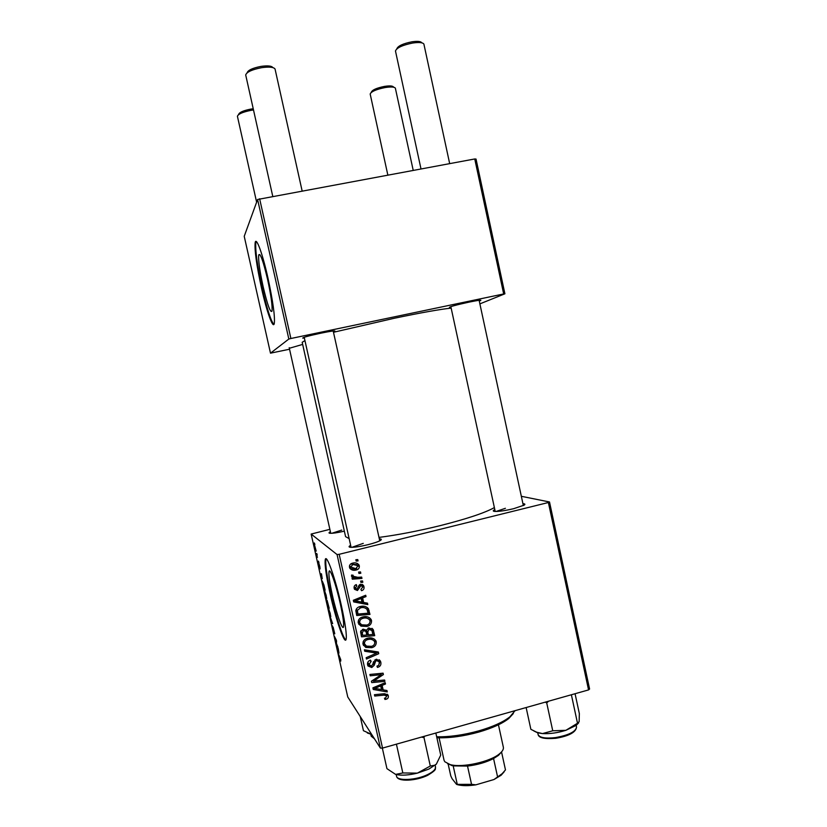 <?xml version="1.0" encoding="UTF-8"?>
<svg xmlns="http://www.w3.org/2000/svg" width="827" height="827" viewBox="0 0 827 827"><rect width="100%" height="100%" fill="white"/><g stroke="black" fill="none" stroke-linecap="round" stroke-linejoin="round"><path stroke-width="1.24" d="M340.228 603.472C336.02 584.379 329.766 566.888 329.022 571.674C328.557 575.054 329.663 582.839 332.33 595.016C336.382 613.396 342.678 631.466 343.536 626.752C344.011 623.506 342.916 615.753 340.228 603.472M341.386 605.633C335.255 577.877 326.272 552.86 325.249 559.765C324.597 564.686 326.2 575.902 330.045 593.424C335.834 619.681 344.9 645.918 346.151 639.147C346.844 634.526 345.252 623.351 341.386 605.633M326.2 558.876L325.91 559.6C325.249 564.521 326.851 575.747 330.697 593.259C335.638 615.567 343.143 638.899 345.872 639.871M304.377 338.026L302.744 338.129C302.351 337.55 308.388 335.896 320.866 333.178C330.81 331.151 335.483 330.48 334.883 331.151L333.364 331.73M450.994 307.355L449.392 307.468C449.371 306.786 455.946 305.008 469.116 302.113C477.551 300.387 481.438 299.829 480.776 300.449L479.267 301.028M522.933 503.695C525.083 503.798 525.465 504.294 524.06 505.183L513.701 508.677C504.873 510.745 498.433 511.655 494.401 511.396C492.758 511.148 492.892 510.548 494.815 509.587M379.314 538.832C381.536 538.925 381.909 539.452 380.43 540.424C378.197 541.737 374.021 543.163 367.912 544.704C359.786 546.637 353.915 547.495 350.307 547.278C348.549 547.04 348.663 546.399 350.638 545.344M494.381 507.592C484.684 512.947 466.49 519.005 439.778 525.734C417.821 531.099 397.57 534.986 379.004 537.405M349.139 538.615L345.583 536.64L302.186 342.295L304.956 340.621M451.16 308.12C440.45 309.236 421.501 312.606 394.303 318.261L333.488 332.278M267.607 279.495C263.193 260.887 260.226 252.69 258.737 254.912C258.2 260.009 259.657 270.584 263.131 286.628C267.462 304.977 270.419 313.154 271.99 311.148C272.569 306.321 271.101 295.777 267.607 279.495M267.948 277.975C262.583 253.744 256.256 236.543 255.181 242.507C254.427 249.95 256.546 265.198 261.539 288.241C266.687 311.469 273.055 329.508 274.275 323.553C275.102 316.689 272.993 301.493 267.948 277.975M256.225 241.515L255.874 242.373C255.098 249.816 257.207 265.064 262.2 288.106C267.09 309.236 270.998 321.341 273.913 324.411M521.341 496.303L549.51 501.979L589.589 689.036L588.555 689.914L548.384 502.516L549.51 501.979M362.888 616.932C366.268 616.012 368.997 616.839 371.085 619.413L371.53 620.591C371.654 623.672 370.145 625.615 367.012 626.421L360.975 626.132L358.194 622.834C358.081 619.65 359.642 617.686 362.888 616.932M363.642 602.469L367.467 603.141L367.788 604.589L353.687 601.911L353.325 600.278L365.71 595.254L366.01 596.587L362.619 597.911L363.642 602.469L362.433 601.343L361.461 596.98M388.318 695.889C388.587 697.647 387.853 698.763 386.116 699.249L384.937 699.456L384.472 698.174L385.599 697.988L386.695 695.838L384.059 695.125L374.734 696.045L374.435 694.711L384.09 693.75L388.049 695.135L388.318 695.889L386.964 694.173L386.788 696.076M376.213 659.315L380.379 661.052L380.833 662.313C381.288 665.022 380.141 666.717 377.422 667.41L376.978 666.128L378.766 665.29L379.335 662.623L379.014 661.724L376.636 660.608L375.603 661.249L374.207 665.28L371.768 667.523L367.974 665.973L367.591 664.856C367.219 662.51 368.17 660.938 370.444 660.142L371.147 661.362L369.09 664.505L371.385 666.221L376.213 659.315M364.397 649.805L378.363 652.007L378.745 653.702L366.464 659.047L366.165 657.703L376.688 653.123L364.717 651.242L364.397 649.805M367.643 638.217C371.034 637.266 373.773 638.103 375.851 640.708L376.275 641.835C376.388 644.915 374.879 646.859 371.757 647.675L365.73 647.417L362.95 644.13C362.836 640.946 364.397 638.982 367.643 638.217M355.858 559.724L357.75 559.579L358.05 560.913L356.158 561.088L355.858 559.724M329.87 529.332L311.148 534.066L337.065 554.555L339.173 554.307L382.529 748.084L588.555 689.914M339.173 554.307L548.384 502.516M368.801 627.889L373.215 629.585L374.714 635.653L361.502 636.831L360.582 631.725L363.074 629.202L366.578 630.153L368.801 627.889M383.149 689.883L386.943 690.504L387.263 691.941L373.266 689.48L372.905 687.857L385.196 682.668L385.496 684.001L382.136 685.366L383.149 689.883L381.816 688.209L380.978 684.446M376.564 680.755L384.607 680.021L384.906 681.355L371.736 682.616L371.416 681.221L381.381 674.656L370.207 675.793L369.907 674.45L383.087 673.178L383.397 674.574L373.463 681.159L376.564 680.755M363.973 586.705C364.345 588.752 363.539 590.085 361.544 590.685L360.913 589.444L362.805 586.943L360.985 585.547L357.45 590.499L354.514 589.3L354.183 588.369C353.811 586.488 354.525 585.237 356.323 584.617L356.788 585.909L355.352 588.142L356.944 589.217L359.052 585.34L360.582 584.234L363.518 585.495L363.973 586.705L362.764 585.681L362.846 587.16M368.366 608.62L369.979 614.389L356.737 615.526L355.817 610.646C356.365 608.352 357.843 606.977 360.252 606.522C363.487 605.612 366.196 606.315 368.366 608.62L367.136 607.463L367.891 609.427L369.131 610.605M352.653 563.135C355.207 562.412 357.305 563.001 358.949 564.903L359.332 565.875C359.518 568.056 358.515 569.421 356.334 569.979C353.739 570.754 351.578 570.196 349.862 568.304L349.459 567.229C349.325 565.006 350.39 563.642 352.653 563.135M358.608 572.077L360.51 571.922L360.799 573.266L358.918 573.442L358.608 572.077M357.791 577.329L361.657 577.07L361.957 578.424L352.302 579.189L352.002 577.835L353.997 577.691L351.558 576.388L351.558 575.054L353.139 575.22L353.098 576.254L357.791 577.329M360.624 581.081L362.515 580.936L362.815 582.27L360.923 582.446L360.624 581.081M324.432 589.775L326.748 598.448L324.639 592.814L324.432 589.775M322.272 578.766L320.39 573.866L321.445 573.783L322.272 578.766M340.765 659.698L340.745 661.124L338.284 653.495L340.765 659.698M333.116 627.062L334.77 633.771L333.384 628.21L333.777 631.787L332.599 628.251L332.361 625.698L333.467 630.65L333.116 627.062M329.777 615.619L332.65 623.63L331.524 623.413L331.276 622.276L332.227 622.462L329.777 615.619M328.484 607.804L330.81 616.508L328.67 610.771L328.484 607.804M314.363 542.946L314.87 544.507L314.363 542.946M311.148 534.066L347.753 696.965L380.389 748.084L337.065 554.555M327.047 600.206L329.187 608.227L327.316 604.682L326.262 599.337L327.058 601.229L326.954 600.216M338.977 653.113L336.992 647.717L338.202 648.347L338.977 653.113M336.496 643.654L337.954 647.231L335.989 643.292L336.331 640.76L334.449 636.408L336.382 640.253L336.496 643.654M319.842 566.547L320.09 568.904L319.181 564.748L319.47 567.529L318.374 562.598L319.191 566.371L318.943 563.58L319.842 566.547M323.957 585.082L325.114 590.096L323.285 586.715L322.189 580.895L323.957 585.082M314.446 544.724L316.183 551.102L314.312 544.776M316.731 553.459L317.237 555.031L316.731 553.459M317.444 557.336L316.172 553.739L317.444 557.336M318.447 561.119L318.964 562.711L318.447 561.119M476.032 159.063L504.904 293.802L503.684 293.957L474.75 158.96L476.032 159.063M479.887 303.871L504.904 293.802M257.6 199.483L244.223 236.305L270.491 353.17L288.83 339.039L257.6 199.483L474.75 158.96M259.626 198.759L290.887 338.501L503.684 293.957M270.491 353.17L289.543 349.221M289.336 348.281L302.661 344.404M290.887 338.501L288.83 339.039M382.529 748.084L380.389 748.084M344.363 531.161C337.416 532.743 332.578 533.446 329.849 533.27C328.557 533.095 328.743 532.588 330.418 531.771M363.249 543.37L351.857 547.329M341.789 530.055L331.834 533.281M505.4 508.295L496.055 511.479M327.275 603.958L326.572 600.464L327.275 603.958M328.081 605.467L327.234 601.332L328.081 605.467M329.528 613.5L330.511 615.402L330.211 613.272L328.557 608.92L329.528 613.5M332.537 623.144L331.524 623.413M337.861 650.115L338.656 652.245L337.861 650.115M338.253 648.554L337.344 648.792M336.486 641.917L335.731 642.114M321.217 576.047L321.972 577.98L321.217 576.047M321.641 574.631L320.731 574.858M323.233 585.971L324.639 588.555L322.489 581.981L323.233 585.971M325.487 595.512L326.448 597.342L326.138 595.171L324.515 590.902L325.487 595.512M314.767 547.174L315.904 549.965L314.767 547.174M356.788 559.652L358.05 560.913M356.882 560.055L355.951 560.137M371.964 628.303L373.577 630.536M372.305 629.233L373.442 634.319L374.714 635.653M373.442 634.319L372.853 634.371M368.346 634.774L366.857 634.898M362.681 635.27L361.182 635.405M366.433 629.988L367.178 633.513L368.418 634.847L372.874 634.443L371.964 630.66L369.059 629.223L367.788 632.024L368.418 634.847M370.858 629.388L368.883 627.869M360.882 630.753L361.544 634.009L362.743 635.343L366.868 634.981L365.927 631.456L363.425 630.525L362.236 633.068L362.743 635.343M364.573 629.926L363.322 629.151M361.037 631.745L362.236 633.068M362.412 629.43L363.425 630.525M364.159 629.481L365.379 630.794M366.557 630.712L367.788 632.024M368.046 628.169L369.059 629.223M374.435 639.116L376.275 641.835M374.982 640.46L374.838 642.796M370.723 646.518L371.757 647.675M368.325 646.642L364.511 646.001L365.73 647.417M364.511 646.001L363.404 645.339M363.177 641.576L364.645 644.357M373.359 640.181L369.09 637.937M366.475 646.114L371.519 646.332C373.752 645.753 374.838 644.347 374.765 642.134L374.486 641.39C372.75 639.395 370.517 638.785 367.798 639.581C365.513 640.129 364.397 641.535 364.449 643.778L366.475 646.114M363.239 642.383L364.449 643.778M366.795 638.475L367.798 639.581M377.35 651.852L378.745 653.702M377.443 652.255L376.337 652.73M364.428 649.95L375.406 651.676L376.688 653.123M379.159 659.719L380.833 662.313M379.521 660.814L379.438 663.419M378.29 660.887L376.688 659.212M375.675 659.491L376.636 660.608M374.61 660.091L375.603 661.249M373.587 661.569L373.029 663.502M372.956 663.781L374.207 665.28M370.754 666.293L371.768 667.523M370.082 666.076L367.839 665.673M370.196 660.215L371.147 661.362M369.927 660.318L370.858 661.435M367.767 662.344L369.09 664.505M367.85 662.985L368.666 664.432M385.196 698.071L386.116 699.249M386.364 695.414L385.01 693.698M386.002 690.349L387.263 691.941M383.035 689.739L381.485 689.47M374.311 688.209L372.925 687.961M384.617 682.916L385.496 684.001M381.299 684.311L382.136 685.366M377.35 688.829L381.505 689.563L380.699 685.955L374.517 688.477L377.35 688.829M373.773 687.495L374.517 688.477M379.872 684.921L380.699 685.955M383.862 680.083L384.906 681.355M373.132 680.724L371.974 680.838M380.368 673.447L381.381 674.656M376.885 673.778L377.939 675.08M382.291 673.261L383.397 674.574M381.588 673.323L380.751 673.902M375.872 678.161L376.698 679.194M372.781 680.28L373.463 681.159M361.75 585.568L359.91 584.503M359.828 584.555L360.985 585.547M359.197 585.134L360.241 586.033M356.871 589.227L356.282 589.444L357.45 590.499M356.282 589.444L354.545 589.331M355.62 584.885L356.788 585.909M354.142 586.725L355.352 588.142M354.204 587.098L355.372 588.204M362.247 584.358L362.764 585.681M366.444 602.966L367.788 604.589M366.557 603.452L353.48 600.96M364.883 595.585L366.01 596.587M361.554 596.939L362.619 597.911M357.802 601.312L361.988 602.118L361.172 598.479L354.948 600.919L357.802 601.312M354.008 599.999L354.948 600.919M360.127 597.518L361.172 598.479M367.891 609.427L368.728 613.189L369.979 614.389M368.728 613.189L356.447 614.244M357.388 610.367L356.23 609.199L356.385 610.915L357.988 614.048L368.129 613.179L367.064 609.52C365.317 607.618 363.125 607.07 360.469 607.876L357.388 610.367L357.988 614.048M365.782 608.258L360.355 606.491M359.363 606.791L360.469 607.876M369.576 617.779L371.53 620.591M370.279 619.351L370.082 621.811M365.896 625.264L367.012 626.421M364.5 625.408L359.786 624.861L360.975 626.132M359.786 624.861L358.763 624.261M358.484 620.126L358.794 621.997L361.719 624.83L366.774 625.078C369.007 624.499 370.093 623.103 370.02 620.881L369.731 620.116C367.984 618.131 365.761 617.521 363.043 618.296C360.758 618.844 359.642 620.24 359.693 622.493L359.972 623.258L358.794 621.997M368.449 618.813L363.404 616.808M358.515 621.232L359.693 622.493M361.978 617.211L363.043 618.296M357.347 563.456L359.332 565.875M358.153 564.975L358.184 566.268M356.747 568.397L355.176 569.059L356.334 569.979M355.176 569.059L350.141 568.707M356.716 564.655L350.72 563.983M349.47 565.771L350.906 567.632M350.638 567.002L355.899 568.676L357.977 565.668L352.943 564.479L350.638 567.002L349.511 566.102M351.806 563.59L352.943 564.479M359.538 572.005L360.799 573.266M359.611 572.325L358.691 572.408M360.686 577.132L361.957 578.424M360.758 577.453L352.064 578.145M351.506 576.285L353.997 577.691M351.951 575.096L352.995 575.974M351.868 575.096L352.767 575.974M361.554 581.009L362.815 582.27M361.606 581.267L360.686 581.36M238.352 114.819L238.672 114.333C239.448 112.296 243.489 110.549 250.819 109.092L253.207 108.751M253.486 109.97L251.294 110.291C242.911 111.965 238.279 113.961 237.411 116.266L256.618 202.17M247.066 72.879L247.128 72.776C248.017 70.171 252.638 68.041 260.991 66.398C267.607 65.467 271.545 65.84 272.807 67.535L272.91 67.607M302.124 190.892L275.04 68.982C273.613 67.049 269.116 66.625 261.549 67.69C251.987 69.582 246.704 72.001 245.702 74.968L272.755 196.33M371.054 92.603L371.406 92.055C372.377 89.874 376.73 87.982 384.472 86.401C389.6 85.615 392.587 85.801 393.435 86.959L393.972 87.29M413.211 170.341L395.358 88.169C394.396 86.856 390.975 86.649 385.113 87.548C376.254 89.357 371.282 91.508 370.176 93.999L387.832 175.035M396.722 48.969L396.846 48.762C398.004 45.94 403.028 43.614 411.908 41.805C417.48 40.999 420.747 41.309 421.729 42.735L421.935 42.859M449.671 163.601L423.889 44.079C422.783 42.456 419.051 42.105 412.673 43.035C402.511 45.113 396.774 47.749 395.461 50.964L420.995 168.904M360.262 716.554L363.435 730.696L371.685 734.448M371.705 734.479L367.333 732.98M395.616 774.403L396.371 774.589C401.87 775.664 408.869 775.178 417.387 773.131L428.862 769.089L436.367 764.107L435.116 765.171L430.298 766.019L417.387 773.131L402.832 772.956L395.616 774.403L386.943 768.655L382.332 748.084M396.205 744.228L397.094 743.969M396.484 744.476L402.832 772.956M421.429 737.105L423.993 737.601L430.298 766.019M423.993 737.601L424.447 736.247M435.839 733.032L440.729 755.113L436.367 764.107M545.293 702.133L546.719 702.919L548.601 701.193M575.065 693.729L579.345 713.618L579.138 721.64L577.835 723.036L565.885 730.313L552.746 730.789L542.481 733.58L536.661 732.205L530.996 729.383M526.137 707.54L530.862 729.3M546.719 702.919L552.746 730.789M570.764 694.938L571.447 695.073L577.401 722.757M533.849 730.954L537.674 732.836L542.481 733.58C549.852 733.973 557.656 732.877 565.885 730.313L576.223 725.362L578.6 722.922M513.319 713.556L508.708 718.57C502.134 723.677 492.168 728.173 478.802 732.071C463.451 736.299 449.485 738.191 436.883 737.756M436.666 736.785C449.495 737.033 463.575 735.058 478.885 730.83C492.727 726.799 503.054 722.147 509.845 716.875L515.107 710.651M501.586 751.857L498.526 755.34L493.564 758.545C486.111 762.349 477.437 764.872 467.524 766.081L453.196 765.905L447.603 763.724M439.096 737.829L444.047 760.24L444.802 761.75L450.146 764.582C461.973 768.066 490.37 761.822 499.632 753.707C502.506 751.329 503.746 749.159 503.343 747.194L498.443 724.783M501.544 751.939L505.473 769.906L502.206 773.658L493.967 779.53L475.876 784.833C468.558 785.939 462.541 785.919 457.848 784.771L456.556 784.389L452.08 778.693L450.767 775.86L448.172 764.127M493.564 758.545L497.544 776.718M467.524 766.081L471.545 784.337L475.876 784.833M456.556 784.389L471.545 784.337M453.196 765.905L457.186 784.006M504.139 771.818L501.11 775.25L493.967 779.53M338.315 648.864L337.664 649.03M336.61 641.256L335.979 641.421M321.672 574.765L321.01 574.93M372.605 651.294L373.866 652.73M373.494 661.931L374.776 663.44M383.066 693.843L384.059 695.125M376.792 686.224L377.608 687.278M358.546 586.57L359.652 587.532M357.016 598.779L358.06 599.761M356.385 610.915L357.553 612.104M374.455 738.79L371.22 736.216L374.093 738.232M435.498 766.856C434.713 768.924 438.207 768.955 427.714 775.302C416.188 781.019 397.322 782.187 396.536 776.15C396.96 781.246 416.27 780.306 427.807 774.496C433.255 771.777 435.819 769.234 435.498 766.856L435.136 765.254M427.394 775.385C418.069 780.037 402.563 781.67 398.893 778.455M555.496 737.591C568.821 735.151 575.83 731.657 576.533 727.088C575.902 732.308 568.976 736.051 555.744 738.304C544.59 739.162 538.708 737.911 538.108 734.541C539.535 737.694 545.334 738.718 555.496 737.591M330.097 571.405L329.022 571.674M325.91 559.6L325.249 559.765M259.936 254.675L258.737 254.912M255.874 242.373L255.181 242.507M373.215 629.585L371.974 628.303M375.851 640.708L374.569 639.343M364.717 644.512L363.508 643.117M369.359 665.29L368.118 663.761M380.379 661.052L379.304 659.822M388.049 695.135L387.47 694.401M355.517 588.586L354.37 587.552M363.518 585.495L362.309 584.472M368.501 608.858L367.26 607.69M371.085 619.413L369.834 618.183M358.949 564.903L357.771 564.014M350.844 567.529L349.718 566.629M353.098 576.254L351.961 575.292M330.759 533.312L289.202 347.681M304.202 337.261L351.082 547.329M333.198 330.965L379.758 540.806M523.336 505.576L479.112 300.294M495.218 511.468L450.839 306.631M371.22 736.216L370.796 734.335M396.536 776.15L396.185 774.537M576.533 727.088L576.171 725.403M538.108 734.541L537.736 732.856M537.674 732.836L536.661 732.205M576.223 725.362L577.835 723.036M508.708 718.57L509.845 716.875M498.526 755.34L499.632 753.707M451.842 765.606L450.146 764.582M501.11 775.25L502.206 773.658M457.848 784.771L456.938 784.223"/></g></svg>

